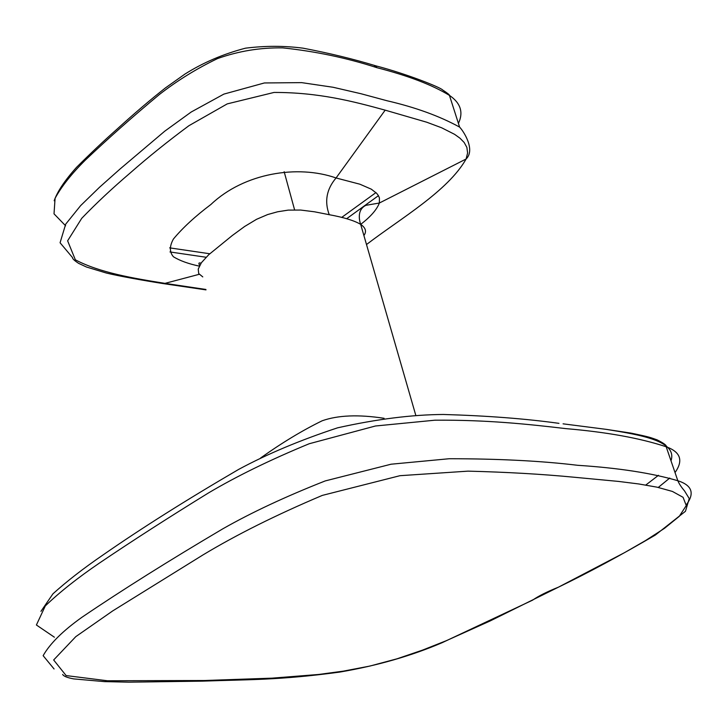 <?xml version="1.0" encoding="UTF-8"?>
<svg xmlns="http://www.w3.org/2000/svg" width="728" height="728" viewBox="0 0 728 728"><rect width="100%" height="100%" fill="white"/><g stroke="black" fill="none" stroke-linecap="round" stroke-linejoin="round"><path stroke-width="1.09" d="M161.78 282.846L163.536 283.647L165.001 283.365C133.215 278.296 99.754 272.691 75.357 259.823L67.622 240.813L81.736 218.318C96.26 203.249 112.485 188.07 130.421 172.773C148.139 157.175 167.649 141.478 188.943 125.689L227.218 103.895L274.01 92.447C318.746 92.338 353.308 101.41 385.176 110.156L426.726 122.213L441.632 127.782L454.591 134.334L459.941 138.165L464.173 142.488L466.875 147.411L467.604 152.962L466.111 158.995C475.621 149.859 463.618 131.222 459.605 127.1L449.449 95.395C432.332 84.948 408.144 75.712 376.895 67.677L375.666 65.793L373.928 66.739M202.775 276.904L198.708 273.555L198.225 269.096L201.392 262.717L208.699 254.736L232.214 235.581L244.608 226.499L256.584 219.292L267.667 214.551L277.605 211.784L288.252 210.11L300.709 210.055L314.496 211.793L329.247 214.705C343.834 217.372 354.309 220.593 360.688 224.379C370.616 216.735 376.84 209.619 379.352 203.03L379.415 197.925L378.36 195.541L376.622 193.275L371.316 189.18L359.923 184.22L336.063 177.969C297.743 164.464 244.071 172.955 210.929 204.459C195.222 216.298 182.719 227.819 173.419 239.021C169.406 246.219 169.415 252.143 173.455 256.793C179.907 260.733 188.525 263.845 199.299 266.13M366.502 244.535C400.564 218.482 447.902 191.155 466.111 159.004L379.352 203.03L365.875 205.323C356.465 209.955 359.596 221.412 360.688 224.379C365.729 227.864 366.803 231.577 363.9 235.517M558.977 423.35C525.416 418.691 486.859 415.734 443.316 414.469C411.766 414.687 376.512 419.146 337.555 427.837C300.082 440.203 267.131 454.054 238.702 469.378C186.768 499.663 141.478 528.228 102.821 555.1C83.429 568.386 66.812 581.299 52.962 593.811L40.959 611.329M205.988 289.881L163.536 283.647C142.997 280.416 117.927 275.912 106.243 273L86.459 267.012L78.633 263.363C74.383 260.588 72.345 258.658 72.527 257.576L60.078 242.77L65.675 224.179L80.626 205.633L99.481 187.305L120.111 168.96L164.756 131.177L191.218 112.003L223.878 94.103L264.401 82.956L301.647 82.628L333.06 87.26L360.979 93.73L386.941 100.728C415.324 107.298 439.539 116.089 459.596 127.091M645.782 485.048L658.494 475.293M670.979 460.797C677.741 440.941 640.685 434.944 606.087 429.338L630.794 433.078C651.178 437.273 650.168 437.51 657.093 439.858C664.036 443.316 667.066 445.618 666.184 446.764L666.156 446.755C640.048 438.129 606.597 432.086 565.802 428.619C527.955 424.151 486.732 419.783 434.944 420.192L375.439 425.998L309.182 443.752C270.206 459.832 236.582 476.258 208.308 493.047C168.386 517.635 132.05 541.004 99.317 563.135C77.796 577.786 59.787 592.046 45.309 605.914L36.4 624.997L54.391 637.209M606.069 429.338L563.072 423.833M204.577 680.507L272.008 678.159L318.491 674.483L343.416 671.134L369.87 666.065L396.878 658.849L422.486 650.131L446.282 640.704L490.308 620.875L558.458 587.159L624.569 552.625L645.472 540.595L664.4 528.391L679.242 516.37L686.267 505.56L683.073 497.315L672.408 491.436L657.093 487.178L638.802 483.965L618.481 481.417L574.001 477.222C542.114 474.146 506.779 472.117 468.013 471.143L399.972 475.693L322.322 495.395C276.176 514.923 236.427 534.752 203.067 554.873L112.749 610.883L75.803 636.636L53.663 659.978L66.121 675.584L107.407 680.771L204.577 680.507L202.948 681.126L204.577 680.507M205.878 289.462L165.001 283.365L199.226 274.301M384.111 418.3C358.622 414.378 337.992 415.197 322.222 420.757C302.475 430.385 281.936 442.797 260.606 457.994M62.644 674.447C63.645 676.221 67.313 677.704 73.655 678.896L104.422 681.617L128.974 682.172L202.948 681.126L200.482 680.607L202.948 681.126C248.448 679.47 278.979 680.325 339.758 672.081C377.423 665.638 411.629 655.801 442.397 642.578L532.587 600.163C538.265 596.141 546.883 591.809 558.458 587.159C588.324 572.718 620.629 555.346 655.355 535.044L685.467 511.274L689.243 498.571L684.52 490.9C681.235 487.032 679.015 483.647 677.859 480.744L677.832 480.735C651.888 473.1 618.481 467.958 577.613 465.292C541.541 460.933 498.744 458.74 449.194 458.731L391.091 464.209L325.243 480.917C285.704 496.505 251.597 512.448 222.932 528.755C169.096 560.551 122.131 590.035 82.037 617.207C62.881 630.839 49.914 643.661 43.134 655.673L54.072 668.959M169.66 247.866L209.773 253.754M341.669 217.435L375.948 192.602M169.97 251.952L206.115 257.257M346.646 218.709L378.442 195.668M458.413 123.414C463.636 112.376 460.642 103.039 449.458 95.395C449.686 94.904 447.429 93.102 442.688 90.008C440.44 87.315 406.042 73.71 375.948 65.875M385.176 110.156L336.063 177.969C326.563 189.162 324.288 201.41 329.247 214.705M658.276 487.432L669.778 478.032M675.02 472.554C683.547 460.569 680.598 451.97 666.184 446.764L677.832 480.735M686.377 504.722C694.867 493.284 692.028 485.285 677.859 480.744M376.895 67.677C346.683 57.903 315.324 51.306 282.81 47.884C260.351 47.511 238.602 51.078 217.554 58.568C196.815 68.532 177.486 80.471 159.559 94.367C132.933 116.471 108.199 138.375 85.358 160.087C71.644 173.683 61.543 186.423 55.082 198.298L54.018 213.841L65.62 225.789M294.594 209.846L284.157 171.717M199.69 265.383C198.307 263.181 198.753 262.462 201.037 263.218M415.77 415.26L360.688 224.379M54.181 200.764C57.294 191.646 64.737 180.517 76.504 167.367C90.718 153.217 104.104 140.586 116.653 129.484C134.243 113.486 150.532 99.609 165.52 87.851L184.939 74.074C203.085 62.626 223.278 53.99 245.509 48.175C265.174 45.727 284.366 45.727 303.085 48.175C329.165 53.144 353.362 59.013 375.666 65.793"/></g></svg>
